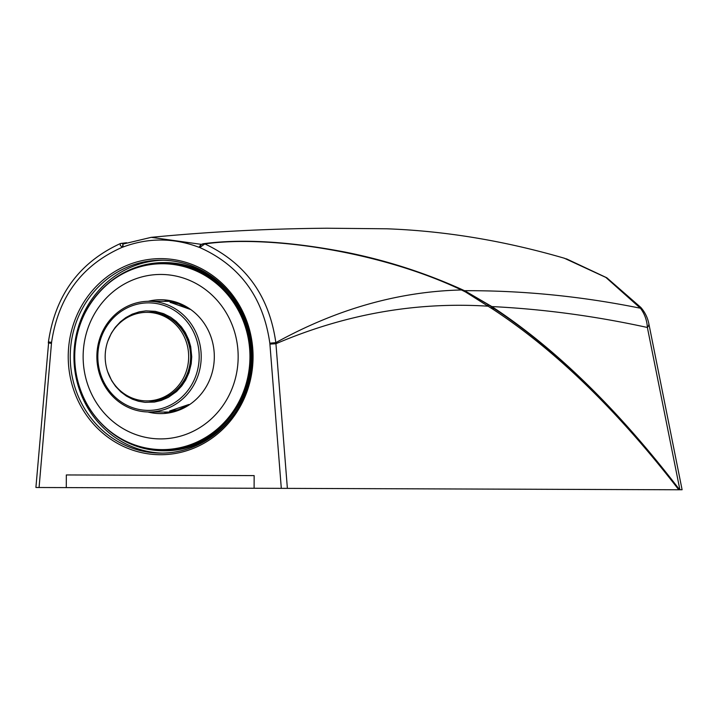 <?xml version="1.0" encoding="UTF-8"?>
<svg xmlns="http://www.w3.org/2000/svg" width="718" height="718" viewBox="0 0 718 718"><rect width="100%" height="100%" fill="white"/><g stroke="black" fill="none" stroke-linecap="round" stroke-linejoin="round"><path stroke-width="1.08" d="M36.169 487.495L254.1 488.258L254.145 475.603L66.325 474.948L254.145 475.603L254.1 488.258L679.408 489.775M51.561 342.414L48.438 341.885L48.33 342.953L51.472 343.348L51.561 342.414C58.418 296.651 82.049 264.906 122.455 247.198L120.301 245.52L120.283 243.626A3.159 2.953 -97.4 0 1 121.001 243.429L120.139 243.662C79.195 262.582 55.295 295.322 48.438 341.885M48.6 342.926L35.909 487.423M501.101 313.156L486.903 303.786A3.159 2.89 122.8 0 1 488.213 306.2C415.937 301.623 345.187 314.125 275.954 343.725L269.914 344.11L281.303 488.348L287.379 488.366L275.847 342.648L269.824 343.177L269.914 344.11M566.358 258.803L606.845 277.794L640.779 307.385L640.429 308.228L605.866 277.426L564.375 258.247M464.456 290.7C522.767 290.431 581.418 296.274 640.429 308.228A34.787 32.624 -77.5 0 1 647.376 327.48C595.303 316.091 543.454 309.117 491.839 306.568C555.185 348.113 617.767 409.17 679.587 489.739L682.1 489.748L679.883 489.739L647.376 327.48A34.787 10.223 -11.3 0 0 648.812 323.567A34.787 34.787 0 0 0 640.779 307.385M163.363 260.239A96.463 90.926 -89.8 0 0 73.945 356.37A96.463 90.926 -89.8 0 0 162.69 453.121M66.28 487.603L66.325 474.948L66.28 487.603M678.752 489.739L679.425 489.739L678.752 489.739C617.668 410.669 555.858 350.59 493.329 309.512A3.159 2.881 123.2 0 0 492.135 307.16A0.79 0.718 123.2 0 1 491.839 306.568L465.731 291.329M123.658 243.815L122.975 243.905A3.159 2.953 -97.4 0 0 121.001 243.429M123.182 243.994A0.79 0.736 82.7 0 1 122.975 243.905L122.949 243.905A3.159 2.953 -97.4 0 0 121.01 243.429L126.619 242.738M123.056 247.019L122.455 247.198L122.949 244.084L123.056 247.019C148.402 237.604 173.72 237.694 199.003 247.288L199.837 247.423L204.854 243.923C245.574 263.057 269.232 295.969 275.847 342.648C336.58 309.09 398.445 291.526 461.432 289.964A552.869 131.977 -0.3 0 1 465.668 292.055L493.329 309.512M466.942 292.738A3.159 2.791 116.9 0 0 465.686 291.302L464.429 290.664A3.159 2.791 116.6 0 0 464.366 290.637L460.166 288.708A3.159 2.782 114.2 0 1 460.166 288.708A3.159 2.782 114.2 0 1 461.423 289.964C380.45 251.354 268.299 234.795 204.872 243.923L204.854 243.923A3.159 3.007 81.5 0 0 203.32 243.725L203.329 243.725A3.159 3.007 81.5 0 1 204.872 243.923M201.695 244.291L202.153 244.183A3.159 3.007 81.5 0 1 203.32 243.725C242.038 238.618 289.381 241.419 345.358 252.135C385.198 260.087 423.458 272.275 460.157 288.708M202.207 244.147L201.525 244.246M122.904 244.093L151.229 237.344L201.058 244.326L199.003 247.288M464.429 290.664A3.159 2.791 116.6 0 1 465.668 292.055M201.202 244.38L199.792 247.539C239.965 265.57 263.309 297.449 269.824 343.177M201.166 244.371L199.792 247.539M107.871 429.723A94.094 88.691 -89.8 0 0 163.489 450.778L164.539 450.778A94.094 88.691 -89.8 0 0 216.262 433.358M216.8 280.388A94.094 88.691 -89.8 0 0 165.203 262.6L164.144 262.6A94.094 88.691 -89.8 0 0 108.382 283.26M163.489 450.778A94.094 88.691 -89.8 0 0 236.231 410.983M236.599 302.888A94.094 88.691 -89.8 0 0 164.144 262.6M163.309 263.389A93.295 87.946 90.2 0 1 163.614 263.389C205.869 262.626 245.044 298.544 250.385 343.016C253.041 363.2 249.927 382.344 241.033 400.429C223.648 432.245 197.621 448.768 162.959 449.98L162.349 449.98A93.295 87.946 90.2 0 1 74.735 356.379A93.295 87.946 90.2 0 1 163.004 263.38A93.295 87.946 90.2 0 1 250.627 356.99A93.295 87.946 90.2 0 1 162.349 449.98C119.762 450.76 80.371 414.25 75.453 369.375C66.855 315.381 111.425 261.487 163.004 263.38L163.614 263.389A93.295 87.946 90.2 0 1 251.237 356.99A93.295 87.946 90.2 0 1 162.959 449.98A93.295 87.946 90.2 0 1 162.654 449.98M168.766 300.402A56.928 53.662 -89.8 0 0 164.117 301.345M163.731 412.033A56.928 53.662 -89.8 0 0 168.371 413.012M147.854 411.97A56.928 53.662 -89.8 0 0 160.446 413.604A56.928 53.662 -89.8 0 0 214.314 356.864A56.928 53.662 -89.8 0 0 160.85 299.747A56.928 53.662 -89.8 0 0 148.24 301.291M107.781 341.283L111.353 333.206L115.248 327.354L120.48 321.736L125.821 317.607L132.274 314.134L139.247 311.845L145.969 310.858L155.259 311.334L163.605 313.658L170.606 317.212L176.116 321.341L181.421 326.887L185.307 332.551L188.762 339.892L190.692 346.606L191.733 356.783L191.203 363.775L189.013 372.633L185.657 380.064L181.771 385.907L176.538 391.534L168.317 397.386L161.065 400.509L154.415 402.062L145.054 402.349L138.511 401.254L132.444 399.217L126.404 396.058L120.893 391.929L115.598 386.383L111.712 380.719L107.673 371.7M96.867 356.451A55.349 52.172 90.2 0 1 149.227 301.291A55.349 52.172 90.2 0 1 201.211 356.819A55.349 52.172 90.2 0 1 148.841 411.979A55.349 52.172 90.2 0 1 96.867 356.451M171.773 302.87L170.076 302.368L176.17 302.386L176.188 303.202L178.746 303.804L190.037 309.314L171.773 302.87M190.037 309.045L189.166 309.045M172.85 410.247L175.82 410.256L175.784 411.064L169.61 411.028M169.699 410.974L188.834 404.503M97.828 356.46A53.769 50.682 90.2 0 1 174.007 310.158A53.769 50.682 90.2 0 1 173.684 403.283A53.769 50.682 90.2 0 1 97.828 356.46M173.226 303.193L176.188 303.202M178.773 303.086L178.746 303.804M175.82 410.256L178.378 409.673L178.396 410.391M178.378 409.673L189.705 404.503M124.223 319.483A44.274 41.734 -89.8 0 0 106.874 369.124A44.274 41.734 -89.8 0 0 146.768 400.904A44.274 41.734 -89.8 0 0 188.663 356.774A44.274 41.734 -89.8 0 0 147.082 312.348A44.274 41.734 -89.8 0 0 124.223 319.483M39.077 487.504L51.472 343.348M251.488 367.84A96.463 90.926 -89.8 0 0 161.514 260.212A96.463 90.926 -89.8 0 0 70.247 356.361A96.463 90.926 -89.8 0 0 160.841 453.139A96.463 90.926 -89.8 0 0 251.488 367.84M252.44 368.02A98.043 92.416 -89.8 0 0 124.043 266.665A98.043 92.416 -89.8 0 0 105.456 435.341A98.043 92.416 -89.8 0 0 252.44 368.02M492.063 308.686A3.159 2.89 122.7 0 0 490.861 306.335A0.79 0.718 122.7 0 1 490.565 305.76M162.017 449.621A92.945 87.614 90.2 0 1 74.735 356.379A92.945 87.614 90.2 0 1 162.672 263.739A92.945 87.614 90.2 0 1 249.954 356.99A92.945 87.614 90.2 0 1 162.017 449.621M160.365 438.904A82.229 77.517 90.2 0 1 93.663 315.328A82.229 77.517 90.2 0 1 227.92 315.794A82.229 77.517 90.2 0 1 160.365 438.904M149.191 312.357A44.274 41.734 90.2 0 1 190.773 356.783A44.274 41.734 90.2 0 1 148.877 400.913C165.768 402.511 189.902 386.015 190.683 356.783C190.108 327.543 166.082 310.876 149.191 312.357M161.514 260.212C181.825 260.463 200.116 267.078 216.378 280.047C242.576 302.745 254.244 332.012 251.399 367.849C247.818 395.995 235.262 418.486 213.758 435.314C197.854 447.117 180.218 453.058 160.841 453.139M682.1 489.748L648.812 323.567M565.03 258.426C504.619 240.799 445.151 230.927 386.625 228.791L327.004 228.225C267.751 228.692 209.162 231.734 151.229 237.344M486.337 303.418L488.464 304.791M201.866 244.291L207.322 243.564M488.168 304.594L465.686 291.302M122.975 244.075L151.193 237.344M679.578 489.739C620.908 413.406 561.413 354.548 501.101 313.165M148.841 411.979L173.011 412.069M149.227 301.291L173.406 301.372"/></g></svg>
